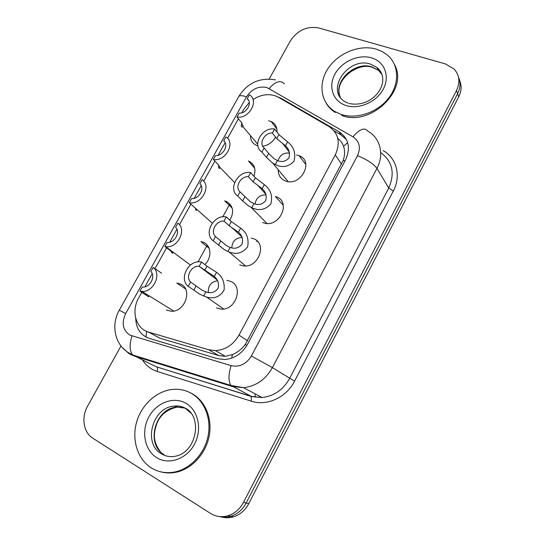 <?xml version="1.0" encoding="UTF-8"?>
<svg xmlns="http://www.w3.org/2000/svg" width="545" height="545" viewBox="0 0 545 545"><rect width="100%" height="100%" fill="white"/><g stroke="black" fill="none" stroke-linecap="round" stroke-linejoin="round"><path stroke-width="0.82" d="M226.897 280.341L230.746 281.404C243.826 286.65 235.678 310.575 221.147 309.117L216.406 307.898M251.32 238.029L253.806 238.799C267.684 243.928 258.01 268.644 243.07 265.837L239.698 264.863M283.298 205.274L275.402 196.493L276.499 196.874C291.241 201.909 279.796 227.442 264.577 223.157L262.615 222.523M296.589 155.018L299.11 155.713C314.411 160.973 300.86 186.853 285.723 181.056L285.164 180.858C280.443 178.753 278.141 175.047 278.243 169.733M185.552 289L176.825 283.039L180.681 284.109C192.998 289.231 184.844 312.517 171.041 311.222L166.423 310.023M209.117 248.288L200.921 241.599L203.626 242.423C211.351 245.55 212.094 257.908 204.804 264.563M232.163 208.081L224.69 200.88L226.209 201.391C233.219 205.526 234.439 211.814 229.874 220.255M254.747 168.344L248.445 160.993C254.44 163.95 256.279 169.039 253.956 176.246M268.562 120.745L271.144 121.535C275.327 123.62 277.276 127.148 276.983 132.128M275.518 137.067C272.65 142.252 268.385 145.29 262.717 146.196M257.86 145.849L256.838 145.515C252.553 143.642 250.414 140.29 250.428 135.46M141.823 292.318L138.73 297.877C130.923 311.141 135.821 328.751 148.771 332.171L208.674 349.747L215.507 350.612C225.569 349.876 233.403 344.713 239.003 335.121L335.291 154.875C340.714 142.674 338.581 133.212 328.887 126.488L278.325 97.228L274.98 95.722C267.704 93.549 260.381 94.816 253.009 99.524M272.125 122.823L272.718 122.414M152.852 334.378L159.869 338.186L218.743 355.558L225.276 356.321L232.422 354.604C237.361 352.547 241.633 349.188 245.23 344.535L343.221 160.394C344.862 155.257 344.978 150.556 343.561 146.285C342.505 143.151 340.577 140.535 337.777 138.444M249.263 102.48L243.431 109.852L241.803 112.781M238.438 118.817L227.572 138.341M225.133 142.722L218.177 155.202M214.887 161.116L203.707 181.192M201.228 185.647L194.156 198.339M190.934 204.123L179.441 224.765M176.921 229.288L169.733 242.198M166.586 247.852L155.012 268.63M152.205 273.679L144.888 286.806M269.216 78.984L290.267 41.073C297.475 30.282 306.951 25.908 318.689 27.952L445.211 63.84L454.087 69.011C459.524 75.135 460.327 82.309 456.492 90.525L243.472 502.388L246.136 503.021C242.539 509.704 237.443 514.126 230.842 516.279C226.945 517.443 223.089 517.532 219.274 516.551C223.089 517.532 226.945 517.443 230.842 516.279C237.443 514.126 242.539 509.704 246.136 503.021L457.609 93.706L246.136 503.021L248.758 503.641C245.189 510.284 240.127 514.671 233.56 516.81C229.69 517.961 225.862 518.057 222.074 517.082M458.468 77.063C460.763 82.356 460.477 87.909 457.609 93.706C460.477 87.909 460.763 82.356 458.468 77.063M459.564 80.299C461.84 85.572 461.56 91.09 458.713 96.853L248.758 503.641M135.719 318.253C136.032 328.519 140.576 335.236 149.344 338.418L217.469 358.658L224.547 359.536C234.411 358.739 242.069 353.651 247.512 344.27L345.537 159.917C350.864 147.852 348.698 138.478 339.045 131.795L281.458 98.495L277.596 96.826M243.472 502.388C239.855 509.119 234.718 513.567 228.076 515.74C221.788 517.532 215.915 516.749 210.472 513.39L92.691 438.112C83.433 432.485 81.151 417.266 87.595 406.127L121.004 345.952M334.024 130.827L341 134.874L346.45 139.609M236.986 117.059L239.166 113.142C246.647 113.639 252.696 102.733 247.212 98.713L249.378 94.823C259.495 100.382 249.065 119.212 236.986 117.059L241.694 122.734L243.016 126.46L242.355 126.978C241.176 127.203 240.992 125.834 241.803 122.863M247.212 98.713L248.711 100.634M264.148 147.974L268.651 153.431L274.04 158.711L277.439 160.564C281.881 162.383 285.696 161.497 288.884 157.9C290.233 153.138 289.095 149.112 285.471 145.828L276.751 138.641L272.357 133.021C264.584 132.442 258.453 143.573 264.148 147.974L261.92 152.035L266.457 157.444L272.698 163.098L288.155 181.601M261.92 152.035C251.511 145.787 262.043 126.733 274.564 128.995L278.931 134.656L287.617 141.891C293.823 146.68 295.969 153.111 294.055 161.184C288.475 166.947 282.221 168.064 275.279 164.529L272.698 163.098M274.564 128.995L272.357 133.021M289.565 153.111C283.795 152.464 279.939 155.018 278.018 160.761M341.068 114.389L334.65 111.405C320.535 102.733 317.946 83.385 328.233 68.207C338.37 52.967 359.618 44.329 376.145 49.105L382.318 51.591L387.638 55.249C399.151 65.127 399.73 84.053 388.442 98.338C377.269 112.679 356.341 119.607 341.068 114.389M335.332 112.502C331.476 110.104 328.437 107.031 326.217 103.291M394.655 64.916C408.873 90.143 370.28 126.917 341.735 115.486M213.327 159.508L215.547 155.523C222.994 156.19 229.145 145.106 223.729 140.848L225.93 136.897C235.944 142.838 225.337 161.981 213.327 159.508L218.354 164.713L219.976 167.431L219.369 168.371C218.538 168.351 218.32 167.261 218.715 165.101M223.729 140.848L224.581 141.802M189.278 202.658L191.533 198.612C198.945 199.463 205.199 188.189 199.852 183.692L202.086 179.673C211.998 186.002 201.214 205.472 189.278 202.658L195.594 208.353L196.479 210.288L196.016 210.431L195.362 208.095M164.822 246.538L167.117 242.423C174.489 243.458 180.851 232 175.572 227.251L177.847 223.164C187.235 229.602 177.52 248.677 165.769 246.694L164.822 246.538L170.524 250.775L172.274 253.187L171.77 251.845M161.572 273.168L153.2 267.397C162.035 273.91 153.452 292.474 141.979 291.439L139.949 291.166L148.008 296.398M139.949 291.166L142.286 286.977L142.763 287.017C149.998 287.719 155.918 276.397 150.883 271.553L153.2 267.397M240.045 191.901L250.502 201.848L253.977 203.632C258.493 205.397 262.37 204.436 265.613 200.758C266.982 195.941 265.824 191.901 262.138 188.652L253.112 181.819L248.391 176.689C240.658 175.933 234.418 187.248 240.045 191.901L237.777 196.03L242.648 200.941L248.357 205.772L251.122 207.373L267.016 223.477M237.777 196.03C227.476 189.374 238.185 169.999 250.639 172.595L255.333 177.772L264.318 184.646C270.633 189.374 272.82 195.825 270.872 203.987C265.204 209.886 258.834 211.113 251.776 207.665L251.122 207.373M250.639 172.595L248.391 176.689M266.089 194.933C259.938 194.735 256.245 197.74 255.012 203.953M215.527 236.584L226.563 245.706L230.119 247.43C234.711 249.133 238.655 248.104 241.953 244.337C243.349 239.459 242.164 235.413 238.417 232.19L229.084 225.732L224.015 221.107C216.317 220.16 209.975 231.666 215.527 236.584L213.224 240.781L224.383 249.705L229.091 251.988L245.543 265.94M213.224 240.781C203.033 233.71 213.912 214.015 226.291 216.937L231.339 221.611L240.631 228.123C246.742 232.517 249.079 238.744 247.648 246.81C242.661 253.153 236.476 254.876 229.091 251.988M226.304 216.944L224.015 221.107M242.103 237.45C235.665 237.845 232.231 241.326 231.795 247.88M190.58 282.038L202.222 290.315L206.616 292.181C211.344 293.53 215.173 292.222 218.095 288.25C219.206 283.42 217.939 279.49 214.294 276.472L199.123 266.287C191.486 265.238 185.143 276.887 190.58 282.038L188.236 286.309L200.008 294.375L206.63 297.1L223.675 308.995M188.236 286.309C178.692 279.197 188.168 260.094 200.26 261.859L201.548 262.056L206.93 266.205L216.549 272.33C222.319 276.322 224.826 282.221 224.077 290.042C220.112 296.793 214.294 299.151 206.63 297.1M201.548 262.056L199.218 266.294M217.598 280.723C211.01 281.847 207.931 285.778 208.353 292.515M151.163 467.814C137.292 459.033 131.427 439.202 136.788 421.483C142.088 403.743 157.771 390.145 174.019 389.3C180.163 389.007 185.893 390.329 191.206 393.286C204.382 400.65 211.637 418.403 208.061 436.082C204.532 453.753 190.423 468.904 174.611 472.011C166.055 473.598 158.241 472.202 151.163 467.814M189.367 392.325L192.269 393.769C205.424 401.127 212.673 418.839 209.11 436.47C205.594 454.101 191.527 469.218 175.742 472.311C170.524 473.332 165.462 473.155 160.564 471.793M145.91 337.008L146.666 331.408M344.924 161.068L343.221 160.394M343.561 146.285L347.649 142.62M246.885 345.394L245.23 344.535M231.693 358.154L232.422 354.604M341.586 164.154L335.291 154.875M247.607 340.788L239.003 335.121M218.743 355.558L208.674 349.747M159.869 338.186L148.771 332.171M229.854 203.953L222.776 216.835M207.229 245.127L198.033 261.866M458.713 96.853L456.492 90.525M267.009 87.582C258.691 85.783 251.858 88.862 246.524 96.826L125.67 313.525C121.392 322.865 122.748 330.045 129.737 335.066L231.114 365.634C239.521 367.412 246.265 364.203 251.347 356.008L357.479 155.707C361.035 147.641 359.536 141.353 352.99 136.829L267.009 87.582M275.545 79.897C259.713 77.281 247.457 82.82 238.771 96.526C239.684 95.32 242.266 95.416 246.524 96.826M367.786 131.113C380.185 137.851 384.491 154.48 376.936 168.405L272.398 367.609C265.66 379.47 256.055 386.167 243.567 387.693L232.238 386.5L134.288 356.055L129.764 354.114M152.198 364.843L132.796 354.979C129.472 350.796 129.22 344.474 132.026 336.02M383.094 150.549C396.556 157.921 401.386 175.974 393.32 190.988L294.545 381.166C286.37 397.509 266.859 406.434 251.395 401.202L157.049 371.411C151.013 369.428 146.244 365.736 142.756 360.327M141.591 358.331L141.216 357.595M357.479 155.707C366.867 159.426 373.352 163.657 376.936 168.405L388.742 188.018C395.18 173.181 392.502 161.368 380.703 152.593M129.07 353.712L122.339 347.56M238.771 96.526L119.28 310.2C111.132 324.357 114.327 343.357 127.632 352.199L132.796 354.979L230.985 385.458L251.191 396.344L262.077 397.537C274.053 396.126 283.236 389.764 289.613 378.448L388.742 188.018L393.32 190.988M157.049 371.411C157.709 369.401 157.655 367.916 156.899 366.955L251.191 396.344L251.395 401.202M251.347 356.008L272.398 367.609L294.545 381.166M150.958 364.251L156.899 366.955L251.456 396.562L262.077 397.537L243.567 387.693L230.985 385.458C228.26 381.262 228.307 374.66 231.114 365.634M352.99 136.829C359.509 129.097 364.414 127.169 367.712 131.059M119.28 310.2L125.67 313.525M269.169 88.542C275.423 81.355 280.505 79.815 284.401 83.923M255.101 397.264L255.183 393.871M282.119 99.422L281.458 98.495M341 134.874L339.045 131.795M300.52 157.566L300.581 156.429M242.355 126.978L243.111 125.616M287.617 141.891L285.471 145.828M277.439 160.564L275.279 164.529M268.651 153.431L266.457 157.444M278.931 134.656L276.751 138.641M348.146 103.189L344.76 101.588C325.174 89.877 348.378 56.401 370.559 64.119L376.956 67.457C379.96 69.951 381.854 73.125 382.631 76.988M345.857 105.464C332.927 101.295 328.008 86.621 334.903 74.154C341.599 61.626 358.515 53.975 371.452 57.838C384.484 61.503 390.261 76.184 383.264 89.148C376.466 102.181 358.692 109.824 345.857 105.464M340.502 97.528C332.389 82.336 354.448 60.808 371.935 66.899L378.305 70.23L382.072 74.645M219.369 168.371L219.955 167.315M256.688 241.503L257.002 240.904M196.016 210.431L196.425 209.702M172.274 253.187L172.499 252.785M170.524 250.775L170.735 250.387M145.999 294.893L146.401 294.171M264.318 184.646L262.138 188.652M253.977 203.632L251.776 207.665M244.882 196.861L242.648 200.941M255.333 177.772L253.112 181.819M240.631 228.123L238.417 232.19M230.119 247.43L227.878 251.531M220.711 241.026L218.443 245.182M231.339 221.611L229.084 225.732M216.549 272.33L214.294 276.472M205.853 291.963L203.578 296.133M196.125 285.955L193.816 290.172M206.93 266.205L204.641 270.395M164.025 454.591C145.12 444.093 155.468 407.66 177.03 407.142L174.482 406.1C178.167 405.664 181.71 406.325 185.089 408.076C202.577 416.012 197.365 452.452 174.843 456.349C169.951 457.126 165.455 456.274 161.368 453.794C142.395 443.248 152.832 406.625 174.482 406.1C178.392 405.807 182.037 406.584 185.416 408.443M156.64 457.616C144.452 450.102 141.053 431.047 148.874 416.87C156.531 402.585 173.637 396.154 185.859 403.239C198.189 410.113 202.488 429.337 194.504 444.155C186.703 459.088 168.705 465.348 156.64 457.616M185.641 408.573L191.111 413.26M160.407 451.703C152.212 440.755 153.86 432.764 156.762 423.785C160.155 415.052 166.913 409.499 177.03 407.142L184.701 408.062M299.11 155.713L305.881 164.617M271.144 121.535L276.894 129.042M225.276 356.321L215.507 350.612M233.56 516.81L228.076 515.74M281.404 99.006L280.764 98.114M300.656 156.476L300.608 157.682M242.927 126.638L257.662 144.132M289.361 152.15L282.548 143.396M349.086 103.489C374.143 108.762 392.693 80.394 376.956 67.457L378.305 70.23L372.201 67.287C357.35 61.98 335.1 79.992 339.487 94.707M219.976 167.431L234.588 182.541M219.942 168.044L220.166 167.628M257.158 241.047L256.845 241.646M195.594 208.353L212.291 223.089M196.486 210.295L196.915 209.518M165.769 246.694L190.43 265.054M172.608 253.302L173.208 252.226M141.979 291.439L173.719 311.038M148.404 296.902L149.023 295.785M265.858 194.197L257.649 185.252M241.816 236.782L231.979 227.783M217.169 279.939L199.123 266.287M174.611 472.011L175.742 472.311"/></g></svg>
